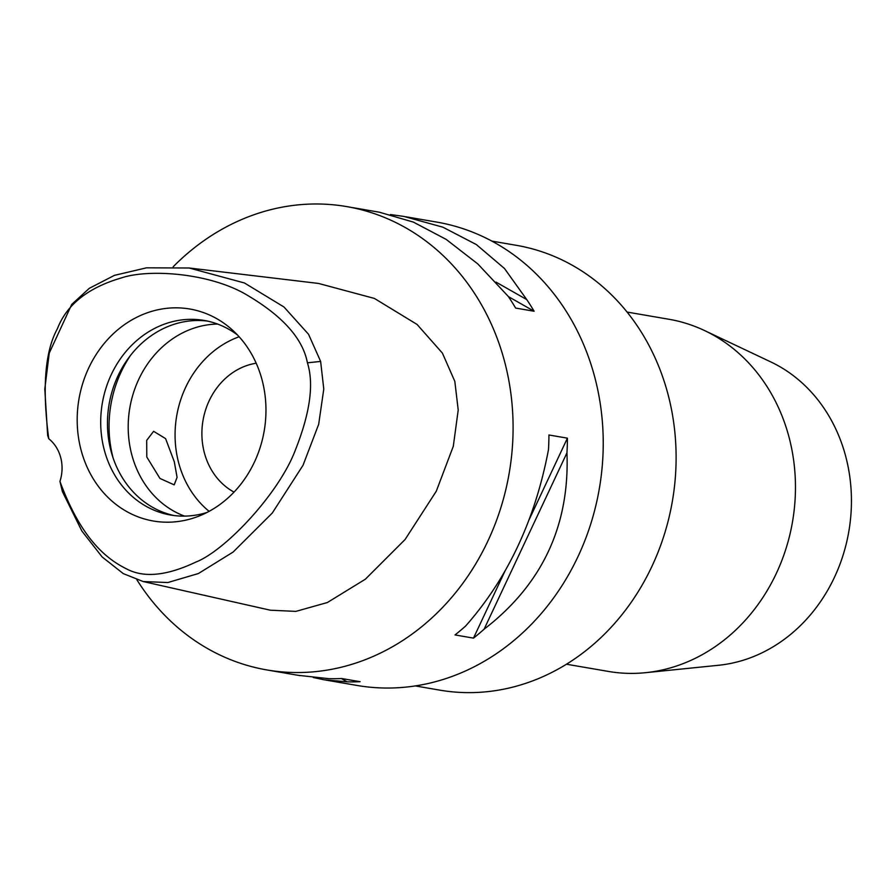 <?xml version="1.0" encoding="UTF-8"?>
<svg xmlns="http://www.w3.org/2000/svg" width="896" height="896" viewBox="0 0 896 896"><rect width="100%" height="100%" fill="white"/><g stroke="black" fill="none" stroke-linecap="round" stroke-linejoin="round"><path stroke-width="1.34" d="M59.942 481.41A37.61 32.861 -80.2 0 0 48.754 438.749C42.034 388.091 44.923 351.4 57.434 328.675C66.763 304.584 88.054 287.672 121.318 277.939C147.661 268.99 206.08 272.485 243.813 293.194C281.546 314.787 302.747 337.994 307.406 362.802C314.07 383.802 310.128 412.709 295.579 449.512C279.261 493.461 225.165 550.682 195.81 562.106C166.947 575.77 143.965 578.077 126.84 569.027C104.451 558.096 80.326 536.424 59.942 481.41L62.406 491.613L81.838 530.97L102.166 556.976L123.256 573.597L143.17 581.538L270.312 610.198L295.893 611.386L327.365 602.526L365.355 579.208L405.048 539.56L436.296 491.198L453.309 446.253L458.214 409.987L454.821 381.36L442.411 353.114L417.043 324.419L374.382 298.424L318.562 283.45L189.146 267.994L244.451 282.979L283.954 306.981L308.538 334.275L320.634 361.424L323.781 389.066L318.685 424.278L303.027 465.282L272.283 513.027L233.083 552.082L198.408 573.53L167.843 582.534L143.17 581.538M262.147 380.195A107.554 93.979 -80.2 0 0 232.142 329.773A107.554 93.979 -80.2 0 0 119.851 328.093A107.554 93.979 -80.2 0 0 81.01 449.826A107.554 93.979 -80.2 0 0 200.189 515.592A107.554 93.979 -80.2 0 0 262.147 380.195M48.754 438.749L47.667 435.434L44.8 389.043L49.235 353.136L71.77 304.371L89.286 288.333L114.442 275.352L146.541 267.826L189.146 267.994M173.208 266.75A235.088 205.408 99.8 0 1 346.64 206.584A235.088 205.408 99.8 0 1 504.75 362.174A235.088 205.408 99.8 0 1 266.941 669.95A235.088 205.408 99.8 0 1 136.898 579.79M325.752 680.064L357.078 685.451A235.088 205.408 -80.2 0 0 594.888 377.675A235.088 205.408 -80.2 0 0 436.778 222.096L405.72 216.754M346.64 206.584L379.49 212.24L413.392 222.107L446.152 239.378L477.814 263.928L508.256 296.397A235.088 205.408 -80.2 0 1 515.637 308.067L534.117 311.237A235.088 205.408 99.8 0 0 526.736 299.578L504.493 268.509L476.37 244.574L442.882 227.181L403.917 216.429L390.454 214.547M379.49 212.229L377.966 211.982M297.998 675.293L328.698 678.653A235.088 205.408 -80.2 0 0 341.622 678.53L360.102 681.699A235.088 205.408 99.8 0 1 347.178 681.834L324.229 679.806L313.264 677.499M473.491 638.12L455.011 634.939A235.088 205.408 -80.2 0 0 465.629 626.024C507.573 578.558 535.181 519.77 548.475 449.669A235.088 205.408 -80.2 0 0 548.934 434.986L567.414 438.166A235.088 205.408 99.8 0 1 566.955 452.85C569.733 525.717 542.114 584.494 484.109 629.194A235.088 205.408 99.8 0 1 473.491 638.12L505.355 570.27M415.363 685.933L439.802 690.144A225.68 197.198 -80.2 0 0 668.102 394.677A225.68 197.198 -80.2 0 0 516.309 245.314L491.859 241.102M566.507 664.227L608.384 671.429A178.662 156.106 -80.2 0 0 645.624 672.683A178.662 156.106 -80.2 0 0 789.118 437.517A178.662 156.106 -80.2 0 0 704.48 330.523A178.662 156.106 -80.2 0 0 668.942 319.267L627.077 312.066M645.624 672.683L718.592 665.269A158.402 138.41 -80.2 0 0 845.813 456.758A158.402 138.41 -80.2 0 0 770.773 361.906L704.48 330.523M256.2 363.216A68.174 59.573 -80.2 0 0 204.31 452.581A68.174 59.573 -80.2 0 0 234.035 492.106M209.115 511.336A98.739 86.274 99.8 0 1 178.573 462.482A98.739 86.274 99.8 0 1 239.142 336.773M217.616 324.061A98.739 86.274 -80.2 0 0 131.701 454.418A98.739 86.274 -80.2 0 0 184.587 516.118M146.798 457.016L159.947 478.442L174.194 484.859L177.083 477.355L174.294 461.742L165.592 438.614L153.619 431.312L146.686 440.373L146.798 457.016M113.075 457.845A112.84 98.594 99.8 0 1 113.064 457.822A112.84 98.594 99.8 0 1 130.738 355.096M174.014 515.536A98.739 86.274 99.8 0 1 110.97 450.856A98.739 86.274 99.8 0 1 207.458 321.082M237.485 334.981A98.739 86.274 -80.2 0 0 204.086 320.421A98.739 86.274 -80.2 0 0 104.205 449.691A98.739 86.274 -80.2 0 0 170.621 515.032A98.739 86.274 -80.2 0 0 206.965 512.467M341.365 678.541L347.178 681.834M528.494 521.024L567.414 438.166M484.109 629.194L566.955 452.85M534.117 311.237L508.435 296.643M526.736 299.578L496.014 282.117M320.634 361.424L307.406 362.802M266.941 669.95L299.802 675.606"/></g></svg>
